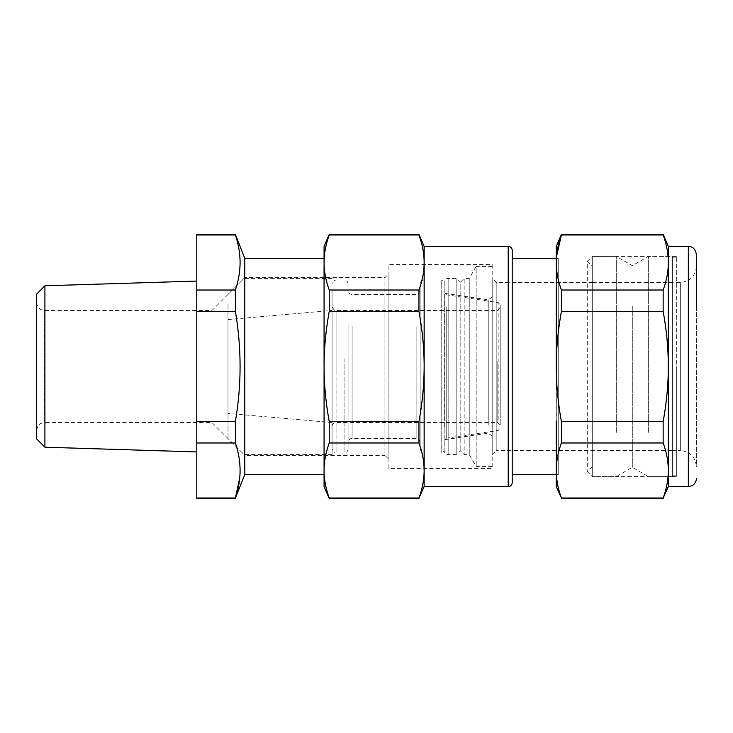 <?xml version="1.0" encoding="UTF-8"?>
<svg xmlns="http://www.w3.org/2000/svg" width="733" height="733" viewBox="0 0 733 733"><rect width="100%" height="100%" fill="white"/><g stroke="black" fill="none" stroke-linecap="round" stroke-linejoin="round"><path stroke-width="0.55" stroke-dasharray="3.67 2.75" d="M332.076 290.744L332.076 454.57L332.076 290.744M332.076 414.704L332.076 310.453L332.076 414.704M244.007 442.256L244.007 278.43L244.007 442.256M227.99 304.525L227.99 438.554L227.99 304.525M227.99 406.87L227.99 319.561L227.99 413.439L332.076 422.547M672.335 283.277L672.335 450.566L672.335 283.277M592.273 283.277L592.273 450.566L592.273 283.277M672.335 257.521L672.335 476.587L672.335 257.521M592.273 475.479L592.273 256.413L592.273 475.479M648.311 432.406L648.311 256.413L648.311 432.406M616.288 432.406L616.288 256.413L616.288 432.406M632.304 306.128L632.304 467.342L632.304 306.128M324.068 486.593L324.087 469.083C324.288 460.526 326.011 451.83 329.245 442.989L329.245 421.53C325.828 402.884 324.105 384.541 324.068 366.5L324.068 263.944M244.804 474.581L244.804 258.419M324.068 474.581L324.068 258.419M235.421 497.881L235.375 498.596M235.375 234.404L235.375 234.981C241.643 253.325 241.643 271.668 235.375 290.011L235.375 311.47C241.643 348.157 241.643 384.843 235.375 421.53L235.375 442.989C238.317 451.812 239.883 460.507 240.076 469.083L239.709 478.136M235.375 234.981L196.774 234.981L196.774 498.596M235.375 290.011L196.774 290.011M235.375 311.47L196.774 311.47M235.375 421.53L196.774 421.53M235.375 442.989L196.774 442.989M235.375 498.019L196.774 498.019M196.774 234.404L196.774 234.981M196.774 325.544L196.774 451.922L196.774 325.544M211.984 317.316L211.984 422.547L211.984 317.316M36.65 430.546L36.65 302.454L36.65 430.546C37.319 424.59 41.277 423.243 41.195 423.335L44.658 422.547L44.658 310.453L44.658 422.547L211.984 422.547L244.804 455.367L244.804 277.633L244.804 455.367L384.917 455.367L384.917 277.633L384.917 455.367L388.921 459.371L388.921 273.629L388.921 459.371M44.915 447.203L44.915 285.797M36.65 294.061L36.65 438.939M388.921 468.579L388.921 264.421L388.921 468.579L492.191 468.579L492.191 264.421L388.921 264.421M36.65 302.454C37.163 308.117 41.24 309.812 41.13 309.638L44.658 310.453L211.984 310.453L244.804 277.633L384.917 277.633L388.921 273.629M418.964 234.404L418.964 234.981C422.382 244.309 424.105 253.481 424.141 262.496C424.105 271.522 422.382 280.693 418.964 290.011L418.964 311.47C422.382 330.116 424.105 348.459 424.141 366.5L424.141 369.331C423.921 386.447 422.199 403.846 418.964 421.53L329.245 421.53M424.141 246.407L424.141 470.504C424.105 479.519 422.382 488.691 418.964 498.019L329.245 498.019L329.245 498.596M324.068 366.5C324.105 348.459 325.828 330.116 329.245 311.47L329.245 290.011C325.828 280.693 324.105 271.522 324.068 262.496C324.105 253.481 325.828 244.309 329.245 234.981L329.245 234.404M324.068 262.496L324.068 246.407M418.964 421.53L418.964 442.989C422.382 452.307 424.105 461.478 424.141 470.504L424.141 486.593M418.964 442.989L329.245 442.989M418.964 311.47L329.245 311.47M418.964 290.011L329.245 290.011M418.964 234.981L329.245 234.981M418.964 498.019L418.964 498.596M556.246 474.581L558.244 474.581L558.244 258.419L558.244 474.581L556.246 476.587L556.246 256.413L558.244 258.419L556.246 258.419M512.211 474.581L512.211 258.419L512.211 474.581M592.273 266.427L592.273 466.573L592.273 266.427L587.27 261.424L587.27 471.576L587.27 261.424L592.273 256.413L592.273 476.587L592.273 256.413L616.288 256.413L632.304 265.658L648.311 256.413L672.335 256.413M696.35 266.427C695.397 276.149 690.065 281.49 680.334 282.434L592.273 282.434L592.273 450.566L592.273 282.434L496.195 282.434L496.195 450.566L672.335 450.566L672.335 366.5L672.335 475.781L672.335 257.219L672.335 450.566L680.334 450.566L680.334 282.434L680.334 450.566C690.065 451.51 695.397 456.851 696.35 466.573L696.35 266.427L696.35 466.573M592.273 466.573L587.27 471.576L592.273 476.587L616.288 476.587L632.304 467.342L648.311 476.587L672.335 476.587M492.191 264.421L492.191 468.579M492.191 454.57L496.195 450.566L496.195 282.434L492.191 278.43L492.191 454.57L492.191 278.43M492.191 454.323L492.191 266.427L492.191 454.323M512.211 482.589L512.211 250.411M676.339 366.5L676.339 475.781L676.339 366.5M663.154 234.404L663.154 234.981C666.572 244.309 668.294 253.481 668.331 262.496C668.294 271.522 666.572 280.693 663.154 290.011L663.154 311.47C666.572 330.116 668.294 348.459 668.331 366.5C668.294 384.541 666.572 402.884 663.154 421.53L663.154 442.989C666.572 452.307 668.294 461.478 668.331 470.504L668.331 486.593M668.331 246.407L668.313 471.915C668.111 480.472 666.389 489.177 663.154 498.019L561.423 498.019C558.005 488.691 556.283 479.519 556.246 470.504C556.283 461.478 558.005 452.307 561.423 442.989L561.423 421.53C558.005 402.884 556.283 384.541 556.246 366.5C556.283 348.459 558.005 330.116 561.423 311.47L561.423 290.011C558.005 280.693 556.283 271.522 556.246 262.496L556.246 246.407M556.246 486.593L556.484 256.66M561.423 498.596L561.423 498.019M663.154 234.981L561.423 234.981L561.423 234.404M663.154 442.989L561.423 442.989M663.154 421.53L561.423 421.53M663.154 311.47L561.423 311.47M663.154 290.011L561.423 290.011M663.154 498.019L663.154 498.596M676.339 421.539L676.339 256.413L676.339 421.539M556.246 421.539L556.246 476.587M556.246 262.496L556.246 366.5M696.35 310.453L696.35 254.415M492.191 266.427L476.184 266.427L476.184 466.573L476.184 266.427L469.248 278.43L464.172 278.43L464.172 454.57L464.172 278.43L460.168 282.434L460.168 450.566L460.168 282.434L456.164 278.43L448.165 278.43A4.004 4.004 0 0 0 444.161 282.434L444.161 450.566L444.161 282.434L441.761 280.033L441.761 452.967L441.761 280.033L424.141 280.033L424.141 452.967L424.141 280.033C422.135 279.896 420.797 281.225 420.137 284.038L420.137 448.962L420.137 284.038M492.191 466.573L476.184 466.573L469.248 454.57L469.248 278.43L469.248 454.57L464.172 454.57L460.168 450.566L456.164 454.57L456.164 278.43L456.164 454.57L448.165 454.57A4.004 4.004 0 0 1 444.161 450.566L441.761 452.967L424.141 452.967C422.538 453.406 421.2 452.078 420.137 448.962M488.233 425.003L488.233 299.834L488.233 425.003M444.335 427.339L444.335 293.273L444.335 427.339M492.191 305.423L492.191 436.098L492.191 305.423M332.076 359.069L332.076 448.962L332.076 359.069M332.076 371.915L332.076 306.458L332.076 371.915M348.083 359.069L348.083 448.962L348.083 359.069M348.083 324.169L348.083 442.558L348.083 324.169M420.137 324.169L420.137 442.558L420.137 324.169M500.199 417.682L500.199 304.891L500.199 417.682M500.199 361.232L500.199 424.948L500.199 361.232M508.207 486.593L508.207 246.407M688.342 486.593L688.342 246.407M448.165 278.43L448.165 454.57L448.165 278.43M336.081 358.712L336.081 452.967L336.081 358.712M336.081 371.549L336.081 310.453L336.081 371.549M344.079 358.712L344.079 452.967L344.079 358.712M416.133 326.396L416.133 438.554L416.133 326.396M352.087 326.396L352.087 438.554L352.087 326.396M498.156 419.661L498.156 302.518L498.156 419.661M497.799 361.451L497.799 422.547L497.799 361.451M446.205 306.889L446.205 438.252L446.205 306.889M332.076 278.43L244.007 278.43L227.99 294.446M332.076 454.57L244.007 454.57L227.99 438.554M227.99 319.561L332.076 310.453M672.335 475.781L676.339 475.781M672.335 257.219L676.339 257.219M676.339 256.413L592.273 256.413M676.339 476.587L592.273 476.587M492.191 296.902L488.233 299.834L444.335 293.273L446.205 294.748L498.156 302.518L500.199 304.891M492.191 436.098L488.233 433.166L444.335 439.727L446.205 438.252L498.156 430.482L500.199 428.109M348.083 284.038C347.845 281.609 346.517 280.272 344.079 280.033L336.081 280.033C333.643 280.272 332.315 281.609 332.076 284.038M348.083 448.962C347.845 451.391 346.517 452.728 344.079 452.967L336.081 452.967C334.468 453.406 333.139 452.078 332.076 448.962M500.199 424.948L497.799 422.547L336.081 422.547C333.643 422.776 332.315 424.114 332.076 426.542M500.199 308.052L497.799 310.453L336.081 310.453C335.073 311.25 333.735 309.912 332.076 306.458M420.137 290.442C418.644 293.814 417.315 295.152 416.133 294.446L352.087 294.446C349.678 294.226 348.349 292.898 348.083 290.442M420.137 442.558C419.899 440.13 418.57 438.792 416.133 438.554L352.087 438.554C350.227 438.297 348.89 439.626 348.083 442.558"/><path stroke-width="1.1" d="M244.804 474.581L244.804 258.419L324.068 258.419L324.068 366.5C324.105 384.541 325.828 402.884 329.245 421.53L329.245 442.989C325.828 452.307 324.105 461.478 324.068 470.504L324.068 474.581L244.804 474.581L235.375 498.019C241.643 479.675 241.643 461.332 235.375 442.989L235.375 421.53C241.643 384.843 241.643 348.157 235.375 311.47L235.375 290.011L196.774 290.011L196.774 234.404L235.375 234.404L235.385 235.009M239.709 478.136L235.421 497.881M196.774 234.981L235.375 234.981C238.656 244.767 240.222 254.415 240.076 263.917C239.883 272.493 238.317 281.188 235.375 290.011M235.375 498.019L196.774 498.019L196.774 290.011M235.375 442.989L196.774 442.989M235.375 421.53L196.774 421.53M235.375 311.47L196.774 311.47M235.375 498.596L196.774 498.596L196.774 498.019M44.915 447.203L36.65 438.939L36.65 294.061L44.915 285.797L44.915 447.203L196.774 451.922M418.964 442.989L418.964 421.53C422.382 402.884 424.105 384.541 424.141 366.5L424.141 363.669C423.921 346.553 422.199 329.154 418.964 311.47L329.245 311.47C325.828 330.116 324.105 348.459 324.068 366.5L324.068 470.504C324.105 479.519 325.828 488.691 329.245 498.019C325.828 488.691 324.105 479.519 324.068 470.504L324.068 486.593L329.245 498.596L329.245 498.019L418.964 498.019C422.382 488.691 424.105 479.519 424.141 470.504C424.105 461.478 422.382 452.307 418.964 442.989L329.245 442.989M418.964 311.47L418.964 290.011C422.382 280.693 424.105 271.522 424.141 262.496L424.141 246.407L508.207 246.407L508.207 486.593L424.141 486.593L424.141 262.496C424.105 253.481 422.382 244.309 418.964 234.981L329.245 234.981C325.828 244.309 324.105 253.481 324.068 262.496L324.087 263.917C324.288 272.474 326.011 281.17 329.245 290.011L329.245 311.47M418.964 234.981L418.964 234.404L329.245 234.404L324.068 246.407L324.068 262.496M329.245 234.404L329.245 234.981M324.068 263.944L324.068 366.5M418.964 421.53L329.245 421.53M418.964 290.011L329.245 290.011M424.141 486.593L418.964 498.019M418.964 498.596L329.245 498.596M512.211 474.581L556.246 474.581M512.211 258.419L556.246 258.419M508.207 246.407A4.004 4.004 0 0 1 512.211 250.411L512.211 482.589A4.004 4.004 0 0 1 508.207 486.593M556.484 256.66L561.423 234.981L663.154 234.981C666.389 243.823 668.111 252.528 668.313 261.085L668.331 486.593L663.154 498.019C666.572 488.691 668.294 479.519 668.331 470.504C668.294 461.478 666.572 452.307 663.154 442.989L663.154 421.53C666.572 402.884 668.294 384.541 668.331 366.5C668.294 348.459 666.572 330.116 663.154 311.47L663.154 290.011C666.572 280.693 668.294 271.522 668.331 262.496L668.331 246.407L663.154 234.404L561.423 234.404L561.423 234.981C558.005 244.309 556.283 253.481 556.246 262.496C556.283 271.522 558.005 280.693 561.423 290.011L561.423 311.47C558.005 330.116 556.283 348.459 556.246 366.5C556.283 384.541 558.005 402.884 561.423 421.53L561.423 442.989C558.005 452.307 556.283 461.478 556.246 470.504L556.246 486.593L561.423 498.019C558.189 489.177 556.466 480.472 556.255 471.915L556.246 421.539M561.423 234.404L556.246 246.407L556.246 366.5M663.154 290.011L561.423 290.011M663.154 311.47L561.423 311.47M663.154 421.53L561.423 421.53M663.154 442.989L561.423 442.989M663.154 498.019L561.423 498.019M663.154 234.981L663.154 234.404M556.246 256.413L556.246 262.496M668.331 246.407L688.342 246.407C692.795 246.49 695.461 249.165 696.35 254.415L696.35 310.453M688.342 246.407L688.342 486.593L691.87 485.777C692.062 486.006 696.341 483.239 696.35 478.585M244.804 258.419L235.375 234.404M44.915 285.797L196.774 281.078M424.141 246.407L418.964 234.404M663.154 498.596L561.423 498.596M668.331 486.593L688.342 486.593"/></g></svg>
